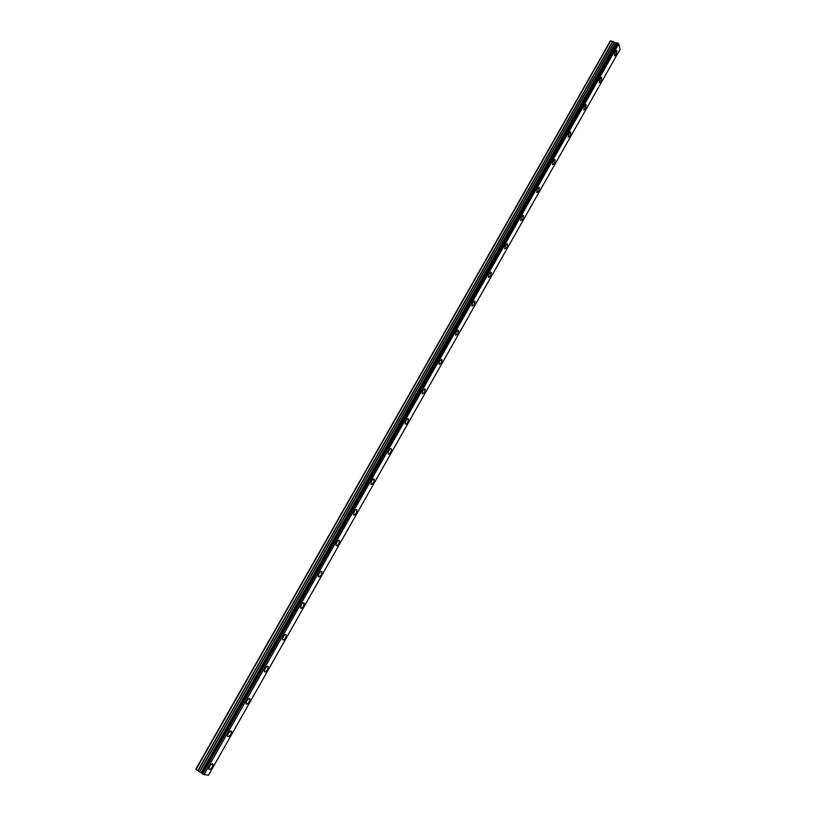 <?xml version="1.0" encoding="UTF-8"?>
<svg xmlns="http://www.w3.org/2000/svg" width="816" height="816" viewBox="0 0 816 816"><rect width="100%" height="100%" fill="white"/><g stroke="black" fill="none" stroke-linecap="round" stroke-linejoin="round"><path stroke-width="1.22" d="M616.111 54.896L616.906 50.663L615.223 51.622L614.438 55.855L616.111 54.896M212.333 766.856L213.047 764.235C212.323 763.307 211.15 764.051 209.539 766.459L208.825 769.08C209.549 770.008 210.722 769.264 212.333 766.856M230.897 734.125L231.611 731.452C230.908 730.524 229.765 731.238 228.194 733.574L227.48 736.256C228.194 737.185 229.337 736.471 230.897 734.125M249.298 701.689L250.012 698.955C249.319 698.037 248.207 698.72 246.687 700.995L245.973 703.729C246.667 704.647 247.778 703.973 249.298 701.689M267.536 669.538L268.24 666.754C267.566 665.836 266.485 666.488 265.006 668.702L264.292 671.497C264.976 672.404 266.057 671.762 267.536 669.538M285.6 637.673L286.314 634.828C285.651 633.92 284.611 634.552 283.172 636.704L282.458 639.55C283.121 640.458 284.172 639.836 285.6 637.673M303.511 606.094L304.235 603.187C303.583 602.29 302.563 602.891 301.175 604.982L300.461 607.889C301.104 608.787 302.124 608.185 303.511 606.094M321.269 574.79L321.983 571.822C321.351 570.935 320.362 571.506 319.015 573.546L318.301 576.514C318.934 577.402 319.923 576.82 321.269 574.79M338.864 543.752L339.589 540.722C338.966 539.855 338.008 540.406 336.702 542.385L335.978 545.414C336.6 546.292 337.569 545.731 338.864 543.752M356.317 512.989L357.031 509.898C356.429 509.041 355.49 509.572 354.236 511.489L353.512 514.59C354.124 515.447 355.052 514.916 356.317 512.989M373.606 482.501L374.33 479.339C373.738 478.492 372.83 479.002 371.617 480.869L370.882 484.031C371.484 484.877 372.392 484.367 373.606 482.501M390.752 452.268L391.476 449.045C390.895 448.219 390.017 448.708 388.844 450.524L388.11 453.747C388.691 454.573 389.569 454.084 390.752 452.268M407.745 422.3L408.479 419.006C407.908 418.19 407.062 418.669 405.919 420.424L405.185 423.718C405.756 424.534 406.613 424.055 407.745 422.3M424.595 392.578L425.33 389.222L422.851 390.589L422.117 393.955L424.595 392.578M441.303 363.12L442.048 359.693L439.64 361.019L438.896 364.446L441.303 363.12M457.878 333.907L458.612 330.409L456.277 331.694L455.542 335.192L457.878 333.907M474.3 304.949L475.045 301.379L472.78 302.614L472.036 306.184L474.3 304.949M490.589 276.226L491.334 272.585L489.141 273.778L488.396 277.42L490.589 276.226M506.736 247.748L507.491 244.035L505.369 245.198L504.614 248.911L506.736 247.748M522.75 219.504L523.505 215.72L521.455 216.842L520.7 220.636L522.75 219.504M538.642 191.505L539.396 187.639L537.418 188.731L536.653 192.596L538.642 191.505M554.39 163.73L555.155 159.793L553.238 160.854L552.473 164.791L554.39 163.73M570.007 136.18L570.782 132.172L568.925 133.212L568.15 137.221L570.007 136.18M585.5 108.865L586.276 104.785L584.491 105.794L583.705 109.874L585.5 108.865M600.872 81.763L601.657 77.612L599.923 78.591L599.138 82.753L600.872 81.763M612.857 41.504L615.968 42.983L201.317 772.803L198.043 770.814L612.857 41.504L610.317 40.984L195.84 769.162L198.043 770.814M620.119 49.246L618.773 43.931L616.753 42.748L201.725 773.333L616.906 42.728M616.621 42.973L615.968 42.983M620.16 49.184L208.508 775.2L204 774.608L618.773 43.931M618.599 43.778L204 774.608M203.765 774.506L202.694 773.986L617.763 43.085M617.559 42.932L202.694 773.986M202.439 773.864L201.817 773.435M201.787 773.231L201.389 772.874L616.08 42.983M610.766 40.8L196.044 769.468M615.835 43.044L201.246 772.701M612.663 41.392L197.829 770.692M614.05 42.483L199.563 771.548M199.777 771.671L614.244 42.585M615.672 43.034L201.124 772.599M616.264 50.459L616.906 50.663M212.374 763.776L213.047 764.235M230.918 730.993L231.611 731.452M249.298 698.496L250.012 698.955M267.515 666.295L268.24 666.754M285.58 634.379L286.314 634.828M303.481 602.749L304.235 603.187M321.229 571.384L321.983 571.822M338.813 540.294L339.589 540.722M356.255 509.48L357.031 509.898M373.544 478.931L374.33 479.339M390.691 448.647L391.476 449.045M407.694 418.618L408.479 419.006M424.544 388.844L425.33 389.222M441.262 359.336L442.048 359.693M457.837 330.062L458.612 330.409M474.269 301.043L475.045 301.379M490.569 272.269L491.334 272.585M506.736 243.729L507.491 244.035M522.77 215.434L523.505 215.72M538.672 187.364L539.396 187.639M554.441 159.528L555.155 159.793M570.088 131.927L570.782 132.172M585.602 104.55L586.276 104.785M600.994 77.398L601.657 77.612M620.15 49.225L208.529 775.19M616.753 42.748L201.725 773.333"/></g></svg>
